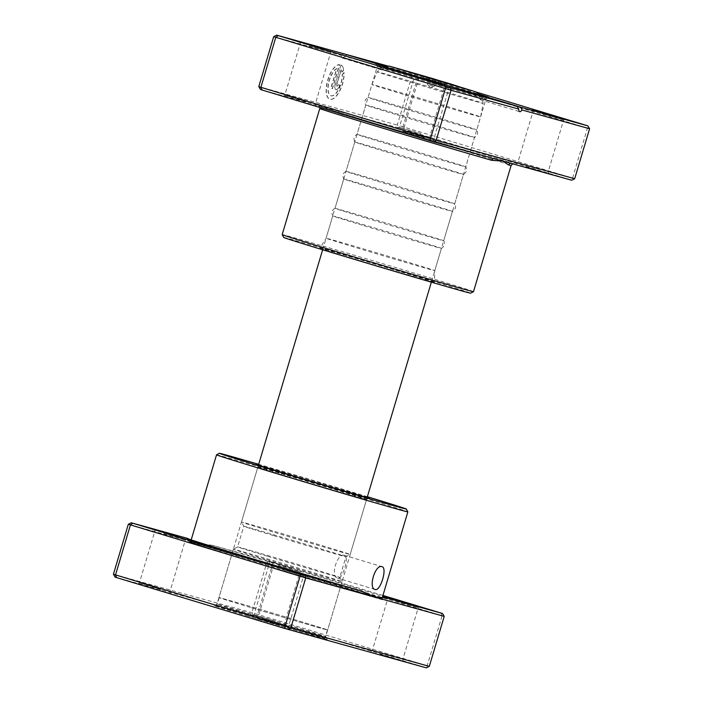 <?xml version="1.0" encoding="UTF-8"?>
<svg xmlns="http://www.w3.org/2000/svg" width="703" height="703" viewBox="0 0 703 703"><rect width="100%" height="100%" fill="white"/><g stroke="black" fill="none" stroke-linecap="round" stroke-linejoin="round"><path stroke-width="0.53" stroke-dasharray="3.52 2.64" d="M344.461 555.326C337.282 552.532 330.032 576.768 337.66 578.156C342.466 580.23 349.69 555.985 344.461 555.326L381.966 566.671M375.068 589.474L337.66 578.156M212.482 545.317L197.561 543.481L266.797 562.708L269.038 561.02L212.482 545.317A104.36 0.914 -163.4 0 1 329.101 579.852A104.36 0.914 -163.4 0 1 382.652 596.408M163.72 533.639L185.355 539.957L163.72 533.639M281.991 569.421L303.634 575.739L281.991 569.421M291.973 568.077L268.792 561.302L291.973 568.077M278.353 565.467L299.988 571.794L278.353 565.467M396.633 601.25L418.267 607.568L396.633 601.25M262.017 618.605L285.198 625.38L262.017 618.605M275.638 621.215L254.003 614.888L275.638 621.215M147.384 586.777L170.565 593.543L147.384 586.777M161.005 589.386L139.361 583.059L161.005 589.386M265.655 622.559L288.836 629.326L265.655 622.559M279.276 625.16L257.641 618.842L279.276 625.16M380.288 654.388L403.478 661.154L380.288 654.388M393.917 656.989L372.274 650.67L393.917 656.989M258.528 464.841A58.99 0.518 -163.4 0 1 336.684 487.803A58.99 0.518 -163.4 0 1 367.238 497.249M289.267 476.986A56.715 0.492 16.6 0 0 366.544 499.561A56.715 0.492 16.6 0 0 366.544 499.552A56.715 0.492 16.6 0 0 335.12 489.719A56.715 0.492 16.6 0 0 257.843 467.152L257.843 467.152A56.715 0.492 16.6 0 0 289.267 476.986M367.397 496.713A97.55 0.852 16.6 0 0 352.273 492.126A97.55 0.852 16.6 0 0 258.686 464.314M216.533 454.823A99.826 0.87 -163.4 0 1 352.546 494.56A99.826 0.87 -163.4 0 1 407.854 511.863M246.867 615.872A58.99 0.518 16.6 0 0 327.238 639.335A58.99 0.518 16.6 0 0 294.557 629.115A58.99 0.518 16.6 0 0 214.187 605.635A58.99 0.518 16.6 0 0 246.867 615.872M294.293 626.681A56.715 0.492 -163.4 0 1 325.717 636.514A56.715 0.492 -163.4 0 1 325.717 636.523A56.715 0.492 -163.4 0 1 248.431 613.947A56.715 0.492 -163.4 0 1 217.007 604.114L217.007 604.114A56.715 0.492 -163.4 0 1 294.293 626.681M128.324 524.253L197.561 543.481L187.877 538.489M382.942 595.441L269.038 561.02M429.305 666.374L251.894 612.708L113.411 574.254M115.116 577.137L252.834 615.371L251.894 612.708L266.797 562.708L442.108 615.687L427.204 665.697L424.823 667.367L426.308 667.85M441.018 613.016L442.108 615.687L444.217 616.373M273.124 562.224L256.92 616.575L424.823 667.367M252.834 615.371L256.92 616.575M429.419 85.116L434.059 86.469L429.419 85.116M272.905 531.881A56.715 0.492 -163.4 0 1 241.472 522.048L241.472 522.048A56.715 0.492 -163.4 0 1 318.758 544.614A56.715 0.492 -163.4 0 1 350.182 554.447A56.715 0.492 -163.4 0 1 350.182 554.456A56.715 0.492 -163.4 0 1 272.905 531.881M273.309 535.528A53.314 0.466 -163.4 0 1 243.765 526.283A53.314 0.466 -163.4 0 1 243.765 526.275A53.314 0.466 -163.4 0 1 316.412 547.496A53.314 0.466 -163.4 0 1 345.946 556.741L345.946 556.741A53.314 0.466 -163.4 0 1 273.309 535.528M267.149 556.178A53.314 0.466 -163.4 0 1 237.605 546.934A53.314 0.466 -163.4 0 1 237.614 546.925A53.314 0.466 -163.4 0 1 310.251 568.147A53.314 0.466 -163.4 0 1 339.786 577.391A53.314 0.466 -163.4 0 1 339.795 577.391A53.314 0.466 -163.4 0 1 267.149 556.178M264.803 559.061A56.715 0.492 -163.4 0 1 233.37 549.219A56.715 0.492 -163.4 0 1 233.378 549.219A56.715 0.492 -163.4 0 1 310.656 571.785A56.715 0.492 -163.4 0 1 342.08 581.618A56.715 0.492 -163.4 0 1 342.08 581.627A56.715 0.492 -163.4 0 1 264.803 559.061M250.382 607.427A56.715 0.492 -163.4 0 1 218.949 597.594A56.715 0.492 -163.4 0 1 296.235 620.16A56.715 0.492 -163.4 0 1 327.66 630.002A56.715 0.492 -163.4 0 1 250.382 607.427M250.47 607.454A56.495 0.492 -163.4 0 1 219.169 597.655A56.495 0.492 -163.4 0 1 296.139 620.134A56.495 0.492 -163.4 0 1 327.44 629.932A56.495 0.492 -163.4 0 1 250.47 607.454M248.141 615.283A56.495 0.492 -163.4 0 1 216.84 605.485L216.84 605.485A56.495 0.492 -163.4 0 1 293.81 627.964A56.495 0.492 -163.4 0 1 325.111 637.762A56.495 0.492 -163.4 0 1 325.102 637.762A56.495 0.492 -163.4 0 1 248.141 615.283M248.247 616.25A55.581 0.483 -163.4 0 1 217.447 606.619A55.581 0.483 -163.4 0 1 293.186 628.728A55.581 0.483 -163.4 0 1 323.978 638.377A55.581 0.483 -163.4 0 1 248.247 616.25M401.351 272.008A59.755 0.518 -163.4 0 1 434.463 282.378A59.755 0.518 -163.4 0 1 353.038 258.599A59.755 0.518 -163.4 0 1 319.927 248.229A59.755 0.518 -163.4 0 1 401.351 272.008M403.364 260.795A56.715 0.492 -163.4 0 1 434.788 270.637L434.788 270.637A56.715 0.492 -163.4 0 1 357.511 248.071A56.715 0.492 -163.4 0 1 326.087 238.229L326.087 238.229A56.715 0.492 -163.4 0 1 403.364 260.795M260.488 89.501L320.7 106.223A2.267 2.214 104.4 0 1 322.167 109.027L329.347 108.622L339.083 113.728A99.826 0.87 -163.4 0 1 455.79 148.236A99.826 0.87 -163.4 0 1 511.099 165.548M342.352 74.852L344.119 72.681A17.988 7.548 -73.2 0 1 339.602 91.241A17.988 7.548 -73.2 0 1 330.094 99.264A17.988 7.548 -73.2 0 1 330.023 99.246A17.988 7.548 -73.2 0 1 327.739 80.792A17.988 7.548 -73.2 0 1 339.619 64.676L332.449 88.719L330.999 88.323L336.86 68.639A14.394 6.037 106.8 0 0 328.749 83.016A14.394 6.037 106.8 0 0 331.069 95.801A14.394 6.037 106.8 0 0 331.122 95.819A14.394 6.037 106.8 0 0 338.653 89.545A14.394 6.037 106.8 0 0 342.352 74.852L342.15 74.79A14.394 6.037 -73.2 0 1 338.451 89.483A14.394 6.037 -73.2 0 1 330.928 95.757A14.394 6.037 -73.2 0 1 330.867 95.749A14.394 6.037 -73.2 0 1 328.556 82.954A14.394 6.037 -73.2 0 1 336.667 68.578L330.797 88.262L332.255 88.666L339.426 64.614A17.988 7.548 106.8 0 0 327.536 80.731A17.988 7.548 106.8 0 0 329.83 99.185A17.988 7.548 106.8 0 0 329.9 99.211A17.988 7.548 106.8 0 0 339.408 91.179A17.988 7.548 106.8 0 0 343.916 72.62L342.15 74.79M335.252 83.894A5.396 2.267 106.8 0 0 335.867 89.668A5.396 2.267 106.8 0 0 335.893 89.676A5.396 2.267 106.8 0 0 339.611 85.107L338.161 84.703A1.801 0.756 -73.2 0 1 336.922 86.223A1.801 0.756 -73.2 0 1 336.913 86.223A1.801 0.756 -73.2 0 1 336.702 84.298L341.025 69.79A14.394 6.037 -73.2 0 1 341.851 72.066L343.618 69.896A17.988 7.548 106.8 0 0 340.876 65.019L335.445 83.956L340.876 65.019M341.078 65.08A17.988 7.548 -73.2 0 1 343.811 69.957L342.045 72.128A14.394 6.037 106.8 0 0 341.227 69.852L336.904 84.36A1.801 0.756 106.8 0 0 337.106 86.284A1.801 0.756 106.8 0 0 337.115 86.284A1.801 0.756 106.8 0 0 338.354 84.764L339.813 85.168A5.396 2.267 -73.2 0 1 336.087 89.729A5.396 2.267 -73.2 0 1 336.069 89.729A5.396 2.267 -73.2 0 1 335.445 83.956M366.421 218.176A56.715 0.492 16.6 0 0 443.698 240.742A56.715 0.492 16.6 0 0 443.698 240.734A56.715 0.492 16.6 0 0 412.274 230.909A56.715 0.492 16.6 0 0 334.997 208.334L334.997 208.334A56.715 0.492 16.6 0 0 366.421 218.176M364.154 225.786A56.715 0.492 16.6 0 0 441.431 248.352L441.431 248.352A56.715 0.492 16.6 0 0 410.007 238.519A56.715 0.492 16.6 0 0 332.73 215.944A56.715 0.492 16.6 0 0 332.73 215.953A56.715 0.492 16.6 0 0 364.154 225.786M377.441 181.216A56.715 0.492 16.6 0 0 454.718 203.782L454.718 203.782A56.715 0.492 16.6 0 0 423.294 193.949A56.715 0.492 16.6 0 0 346.017 171.374L346.017 171.374A56.715 0.492 16.6 0 0 377.441 181.216M375.174 188.826A56.715 0.492 16.6 0 0 452.451 211.401A56.715 0.492 16.6 0 0 452.451 211.392A56.715 0.492 16.6 0 0 421.027 201.559A56.715 0.492 16.6 0 0 343.741 178.984A56.715 0.492 16.6 0 0 343.749 178.993A56.715 0.492 16.6 0 0 375.174 188.826M388.46 144.256A56.715 0.492 16.6 0 0 465.738 166.822L465.738 166.822A56.715 0.492 16.6 0 0 434.313 156.989A56.715 0.492 16.6 0 0 357.036 134.414A56.715 0.492 16.6 0 0 357.027 134.422A56.715 0.492 16.6 0 0 388.46 144.256M386.193 151.866A56.715 0.492 16.6 0 0 463.462 174.441A56.715 0.492 16.6 0 0 463.47 174.432A56.715 0.492 16.6 0 0 432.046 164.599A56.715 0.492 16.6 0 0 354.76 142.024A56.715 0.492 16.6 0 0 354.76 142.032A56.715 0.492 16.6 0 0 386.193 151.866M407.389 130.978L430.57 137.744L407.389 130.978M421.009 133.579L399.366 127.261L421.009 133.579M525.659 166.752L548.841 173.527L525.659 166.752M539.28 169.361L517.645 163.043L539.28 169.361M292.747 99.149L315.937 105.916L292.747 99.149M306.367 101.75L284.733 95.432L306.367 101.75M411.027 134.923L434.208 141.698L411.027 134.923M424.647 137.533L403.012 131.206L424.647 137.533M309.083 46.011L330.726 52.33L309.083 46.011M437.345 80.441L414.164 73.674L437.345 80.441M423.724 77.84L445.359 84.158L423.724 77.84M541.995 113.614L563.639 119.941L541.995 113.614M427.362 81.785L448.997 88.112L427.362 81.785M399.471 107.295A56.715 0.492 16.6 0 0 476.757 129.87A56.715 0.492 16.6 0 0 476.757 129.862A56.715 0.492 16.6 0 0 445.333 120.028A56.715 0.492 16.6 0 0 368.056 97.453A56.715 0.492 16.6 0 0 368.047 97.462A56.715 0.492 16.6 0 0 399.471 107.295M397.204 114.905A56.715 0.492 16.6 0 0 474.481 137.48A56.715 0.492 16.6 0 0 474.49 137.472A56.715 0.492 16.6 0 0 443.057 127.638A56.715 0.492 16.6 0 0 365.78 105.072L365.78 105.072A56.715 0.492 16.6 0 0 397.204 114.905M283.713 237.438A97.55 0.852 -163.4 0 1 416.633 276.253A97.55 0.852 -163.4 0 1 470.676 293.177M473.506 291.648A99.826 0.87 16.6 0 0 418.197 274.337A99.826 0.87 16.6 0 0 282.184 234.609M384.066 68.253L381.694 69.94L380.885 67.365A56.715 0.492 16.6 0 0 377.283 66.477A56.715 0.492 16.6 0 0 408.707 76.319A56.715 0.492 16.6 0 0 479.209 97.111L480.254 99.756L482.39 97.998A56.715 0.492 16.6 0 0 485.993 98.886A56.715 0.492 16.6 0 0 454.569 89.053A56.715 0.492 16.6 0 0 384.066 68.253L383.021 65.555M384.945 66.108A58.99 0.518 -163.4 0 1 456.133 87.128A58.99 0.518 -163.4 0 1 479.78 94.378M488.813 97.365L485.993 98.886L476.757 129.87C478.418 132.805 477.662 135.345 474.481 137.48L465.738 166.822C467.407 169.766 466.651 172.305 463.462 174.441L454.718 203.782C456.388 206.726 455.632 209.266 452.451 211.401L443.698 240.742C445.368 243.677 444.612 246.217 441.431 248.352L434.788 270.637L434.463 282.378M273.695 36.626L341.342 55.405A4.534 1.907 106.8 0 0 342.264 58.015A4.534 1.907 106.8 0 0 344.523 56.293L417.951 76.776L589.589 128.746M574.676 178.747L397.265 125.072L412.169 75.072L414.41 73.393L387.371 65.88M319.839 107.489L318.714 105.916L374.822 123.403A102.093 0.888 16.6 0 0 494.165 158.693A2.267 1.81 -74.1 0 0 494.139 158.685L374.822 123.403A102.093 0.888 16.6 0 1 320.7 106.223L398.206 127.744L397.265 125.072L258.783 86.627M375.762 63.665L377.283 66.486A56.715 0.492 16.6 0 0 377.283 66.486L368.047 97.462C365.05 99.009 364.286 101.548 365.78 105.072L357.027 134.422C354.031 135.96 353.275 138.5 354.76 142.032M476.652 92.19L414.41 73.393M398.206 127.744L402.292 128.948L418.496 74.597M402.292 128.948L570.186 179.731L572.567 178.061L587.48 128.06L586.39 125.38M570.186 179.731L571.68 180.214M479.209 97.111L481.555 95.459M485.219 96.478L482.39 97.998M379.348 64.544L380.885 67.365M341.342 55.405L343.714 53.762M347.387 54.781L344.523 56.293M339.083 113.728A2.267 1.81 105.9 0 0 338.002 111.021A102.093 0.888 16.6 0 1 457.354 146.321A102.093 0.888 16.6 0 1 511.468 163.5A2.267 2.214 -75.6 0 0 511.389 163.474L511.389 163.474A2.267 2.214 -75.6 0 0 511.38 163.474L513.085 163.948M368.803 594.887A99.826 0.87 -163.4 0 1 246.05 558.657A99.826 0.87 -163.4 0 1 190.741 541.345A99.826 0.87 -163.4 0 1 326.754 581.065A99.826 0.87 -163.4 0 1 382.063 598.385A99.826 0.87 -163.4 0 1 380.877 598.165M327.308 582.058A101.759 0.888 -163.4 0 1 383.689 599.712A101.759 0.888 -163.4 0 1 245.039 559.21A101.759 0.888 -163.4 0 1 188.659 541.574A101.759 0.888 -163.4 0 1 327.308 582.058M407.828 81.407A55.265 0.483 -163.4 0 1 377.203 71.82A55.265 0.483 -163.4 0 1 452.512 93.815A55.265 0.483 -163.4 0 1 483.128 103.403A55.265 0.483 -163.4 0 1 407.828 81.407M403.337 94.351A56.715 0.492 -163.4 0 1 371.905 84.518L371.905 84.518A56.715 0.492 -163.4 0 1 449.191 107.084A56.715 0.492 -163.4 0 1 480.615 116.918L480.615 116.918A56.715 0.492 -163.4 0 1 403.337 94.351M319.777 108.517A99.826 0.87 -163.4 0 1 322.167 109.027M186.91 538.331L188.659 541.574L190.302 542.531L245.268 559.614L381.817 599.624L383.689 599.712L386.922 597.963M382.116 598.2L382.537 599.641L326.886 582.277C265.093 563.49 183.255 539.807 189.652 542.145L190.741 541.345L191.181 539.878M170.565 593.543L169.801 592.137L185.355 539.957L186.77 539.201M288.836 629.326L288.081 627.911L303.634 575.739L305.04 574.975M285.198 625.38L284.434 623.965L299.988 571.794L301.402 571.029M403.478 661.154L402.714 659.748L418.267 607.568L419.673 606.803M327.238 639.335L325.717 636.514L366.544 499.552L369.365 498.032M214.187 605.635L217.007 604.114L257.843 467.152L256.314 464.332M370.868 651.435L372.274 650.67L387.828 598.499L387.063 597.084M252.588 615.652L254.003 614.888L269.557 562.716L268.792 561.302M256.226 619.607L257.641 618.842L273.195 566.662L272.43 565.256M137.955 583.824L139.361 583.059L154.915 530.888L154.159 529.473M429.48 78.007L427.538 84.527L430.218 87.462L434.059 86.469L436.001 79.949M322.642 249.767L371.905 84.518L377.203 71.82L381.729 67.277L383.908 66.363M258.449 465.114L241.472 522.048L243.765 526.283L237.605 546.934L233.378 549.219M233.37 549.219L218.949 597.594M342.08 581.627L327.66 630.002M339.786 577.391L342.08 581.618M367.151 497.513L350.182 554.447L345.946 556.741L339.795 577.391M480.509 95.16L481.836 97.119L483.128 103.403L480.615 116.918L431.352 282.167M219.169 597.655L216.84 605.485L217.447 606.619M327.44 629.932L325.111 637.762L323.978 638.377M446.774 83.393L445.359 84.158L429.805 136.338L430.57 137.744M565.045 119.176L563.639 119.941L548.085 172.112L548.841 173.527M332.132 51.565L330.726 52.33L315.172 104.501L315.937 105.916M450.412 87.348L448.997 88.112L433.443 140.284L434.208 141.698M343.741 178.984L334.997 208.334C331.992 209.881 331.236 212.42 332.73 215.953L326.087 238.229L319.927 248.229M354.76 142.024L346.017 171.374C343.011 172.92 342.256 175.46 343.749 178.993M417.802 77.62L418.566 79.035L403.012 131.206L401.598 131.971M299.522 41.846L300.286 43.252L284.733 95.432L283.327 96.197M532.435 109.457L533.199 110.863L517.645 163.043L516.23 163.799M414.164 73.674L414.919 75.089L399.366 127.261L397.96 128.025M480.254 99.756L519.675 111.689M342.264 58.015L381.694 69.94"/><path stroke-width="1.05" d="M375.112 589.483C368.021 588.27 375.244 564.026 381.914 566.662C387.661 567.47 380.455 591.698 375.112 589.483L375.068 589.474M382.652 596.408A104.36 0.914 -163.4 0 1 386.922 597.963A104.36 0.914 -163.4 0 1 385.956 597.796L442.512 613.499L444.217 616.373L374.971 597.146L385.956 597.796M304.794 575.256L305.735 577.928L128.324 524.253L131.32 522.786L300.708 574.052L361.351 590.959L374.971 597.146L305.735 577.928L290.831 627.928L429.305 666.374L426.308 667.85L284.504 628.403L116.61 577.62L115.116 577.137L113.411 574.254L290.831 627.928L288.59 629.607M361.351 590.959A104.36 0.914 -163.4 0 1 244.732 556.425A104.36 0.914 -163.4 0 1 186.91 538.331A104.36 0.914 -163.4 0 1 187.877 538.489L131.32 522.786M177.341 536.248L154.159 529.473L177.341 536.248M295.611 572.022L272.43 565.256L295.611 572.022M410.253 603.851L387.063 597.084L410.253 603.851M367.238 497.249A58.99 0.518 -163.4 0 1 369.365 498.032A58.99 0.518 -163.4 0 1 288.995 474.56A58.99 0.518 -163.4 0 1 256.314 464.332A58.99 0.518 -163.4 0 1 258.528 464.841M258.686 464.314A97.55 0.852 16.6 0 0 219.362 453.303A97.55 0.852 16.6 0 0 273.405 470.228A97.55 0.852 16.6 0 0 406.325 509.042A97.55 0.852 16.6 0 0 367.397 496.713M406.325 509.042L407.854 511.863A99.826 0.87 -163.4 0 1 407.854 511.872A99.826 0.87 -163.4 0 1 271.841 472.144A99.826 0.87 -163.4 0 1 216.533 454.832A99.826 0.87 -163.4 0 1 216.533 454.823L191.181 539.878M188.369 538.929L187.877 538.489M442.512 613.499L382.942 595.441M132.814 523.269L130.433 524.939L115.52 574.94L116.61 577.62M300.708 574.052L284.504 628.403M444.217 616.373L429.305 666.374M128.324 524.253L113.411 574.254M431.37 78.595L436.001 79.949L431.37 78.595M322.712 48.612L299.522 41.846L322.712 48.612M555.616 116.223L532.435 109.457L555.616 116.223M440.983 84.395L417.802 77.62L440.983 84.395M473.497 291.657L470.676 293.177A97.55 0.852 -163.4 0 1 337.765 254.354A97.55 0.852 -163.4 0 1 283.713 237.438L282.184 234.617A99.826 0.87 16.6 0 0 282.184 234.617A99.826 0.87 16.6 0 0 337.493 251.929A99.826 0.87 16.6 0 0 473.497 291.657A99.826 0.87 16.6 0 0 473.506 291.648L511.099 165.548A99.826 0.87 -163.4 0 1 508.7 165.038L502.821 161.101L491.784 160.337A99.826 0.87 -163.4 0 1 375.086 125.828A99.826 0.87 -163.4 0 1 319.777 108.517L319.839 107.489M383.302 66.179L383.021 65.555A58.99 0.518 -163.4 0 1 384.945 66.108M517.188 106.241L518.752 109.079L451.106 90.292L275.796 37.303L260.892 87.313L258.783 86.627L273.695 36.626L276.692 35.15L450.166 87.629L517.188 106.241L481.555 95.459A58.99 0.518 -163.4 0 1 418.127 76.812A58.99 0.518 -163.4 0 1 375.762 63.665A58.99 0.518 -163.4 0 1 379.348 64.544L343.714 53.762L276.692 35.15M261.982 89.984L260.892 87.313L436.203 140.292L574.676 178.747L571.68 180.214L433.962 141.98L261.982 89.984L260.488 89.501L258.783 86.627M387.371 65.88L347.387 54.781L383.021 65.555M479.78 94.378A58.99 0.518 -163.4 0 1 488.813 97.365A58.99 0.518 -163.4 0 1 485.219 96.478L520.853 107.251L587.884 125.863L476.652 92.19M574.676 178.747L589.589 128.746L521.934 109.958L520.853 107.251M518.752 109.079A4.534 1.907 106.8 0 0 519.675 111.689A4.534 1.907 106.8 0 0 521.934 109.958M433.962 141.98L436.203 140.292L451.106 90.292L450.166 87.629M429.876 140.776L446.08 86.425M278.177 35.633L275.796 37.303L273.695 36.626M379.348 64.544L379.567 64.992M587.884 125.863L589.589 128.746M494.095 158.676A2.267 1.81 -74.1 0 0 491.784 160.337M511.38 163.474A2.267 2.214 -75.6 0 0 508.7 165.038M380.877 598.165A99.826 0.87 -163.4 0 1 368.803 594.887M450.597 83.938L392.986 67.26L471.115 90.582L450.597 83.938M219.362 453.303L216.533 454.823M407.854 511.872L382.116 598.2M383.908 66.363L389.26 66.064L432.609 78.534L476.195 91.979L480.509 95.16M322.642 249.767L258.449 465.114M431.352 282.167L367.151 497.513M282.184 234.609L319.777 108.517M511.099 165.548C512.531 163.931 513.304 163.404 513.41 163.957"/></g></svg>
